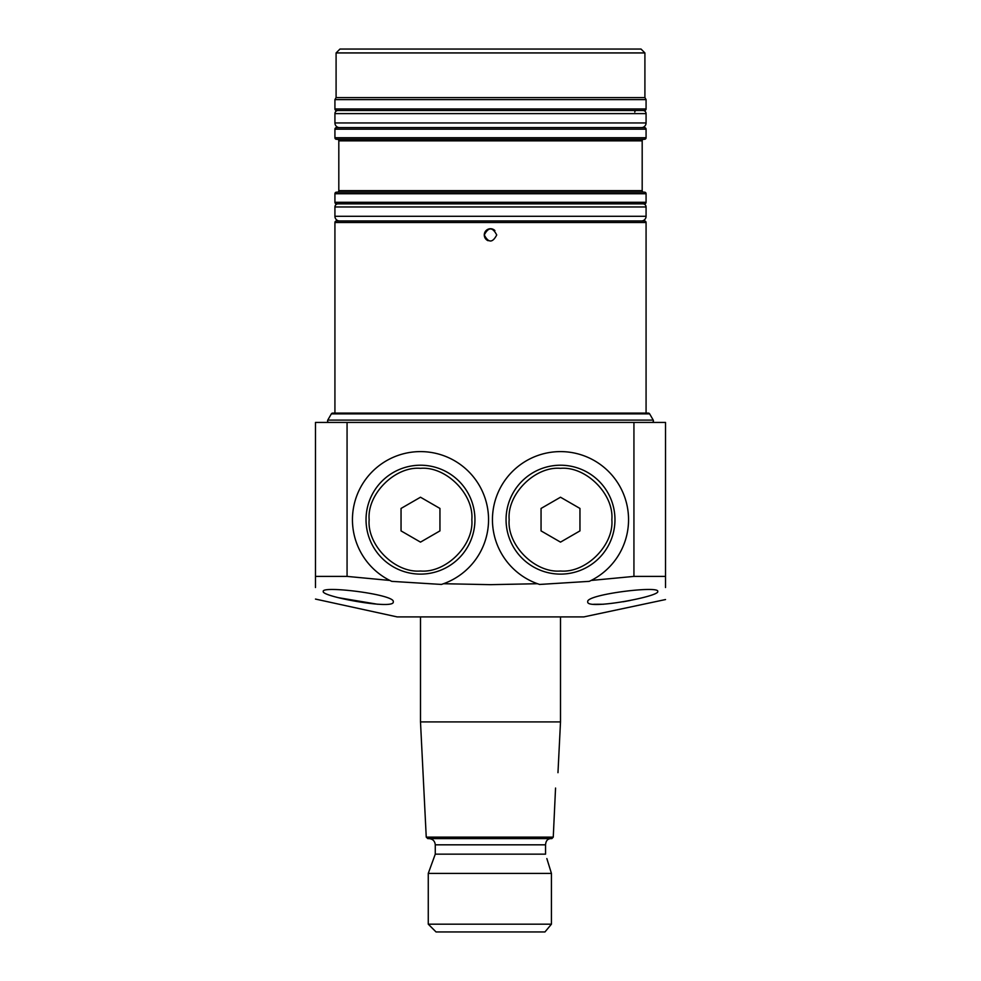 <?xml version="1.0" encoding="UTF-8"?>
<svg xmlns="http://www.w3.org/2000/svg" width="981" height="981" viewBox="0 0 981 981"><rect width="100%" height="100%" fill="white"/><g stroke="black" fill="none" stroke-linecap="round" stroke-linejoin="round"><path stroke-width="1.47" d="M649.643 413.884L331.357 413.884A1.557 1.557 0 0 1 332.706 413.099L648.294 413.099A1.557 1.557 0 0 1 649.643 413.884L653.236 420.101A1.557 1.557 0 0 1 651.887 422.431M331.357 413.884L327.764 420.101A1.557 1.557 0 0 0 329.113 422.431M334.926 413.099L334.926 222.515A1.557 1.557 0 0 1 336.483 220.958L339.585 220.958A4.672 4.672 0 0 1 334.926 216.298L334.926 206.966A3.115 3.115 0 0 1 338.04 203.852M336.483 220.958L644.517 220.958A1.557 1.557 0 0 1 646.074 222.515L334.926 222.515M642.96 203.852A3.115 3.115 0 0 1 646.074 206.966L646.074 216.298A4.672 4.672 0 0 1 641.415 220.958L339.585 220.958M626.172 220.958L641.415 220.958M646.074 193.735L646.074 202.294A1.557 1.557 0 0 1 644.517 203.852L336.483 203.852A1.557 1.557 0 0 1 334.926 202.294L334.926 193.735A1.557 1.557 0 0 1 336.483 192.178L644.517 192.178A1.557 1.557 0 0 1 646.074 193.735L334.926 193.735M337.256 192.178A1.557 1.557 0 0 0 338.813 190.621L642.187 190.621A1.557 1.557 0 0 0 643.744 192.178M338.813 190.621L338.813 140.835A1.557 1.557 0 0 0 337.256 139.29M642.187 190.621L642.187 140.835A1.557 1.557 0 0 1 643.744 139.29M646.074 129.173L646.074 137.732A1.557 1.557 0 0 1 644.517 139.29L336.483 139.29A1.557 1.557 0 0 1 334.926 137.732L334.926 129.173A1.557 1.557 0 0 1 336.483 127.616L644.517 127.616A1.557 1.557 0 0 1 646.074 129.173L334.926 129.173M642.96 110.497A3.115 3.115 0 0 1 646.074 113.612L646.074 122.944A4.672 4.672 0 0 1 641.415 127.616M646.074 122.944L334.926 122.944A4.672 4.672 0 0 0 339.585 127.616M338.04 110.497A3.115 3.115 0 0 0 334.926 113.612L334.926 122.944M646.074 108.952A1.557 1.557 0 0 1 644.517 110.497L336.483 110.497A1.557 1.557 0 0 1 334.926 108.952L334.926 99.608L646.074 99.608L646.074 108.952L334.926 108.952M496.717 234.962C492.572 242.994 488.428 242.994 484.283 234.962C488.428 226.942 492.572 226.942 496.717 234.962M646.074 413.099L646.074 222.515M494.902 230.56A6.217 6.217 0 0 0 484.283 234.962A6.217 6.217 0 0 0 488.121 240.713M593.689 604.271L603.658 604.235M623.082 601.794L630.293 600.458M587.742 601.856C585.093 594.523 659.514 585.387 657.748 591.433C660.139 596.509 586.013 610.207 587.742 601.856M315.477 599.072L397.158 616.902L583.842 616.902L665.523 599.55M665.523 587.521L665.523 422.431L633.934 422.431L633.934 576.399L665.523 576.399M633.934 576.399L591.163 580.445L589.274 581.353L539.587 584.443L537.465 583.72L490.5 584.664L443.535 583.72A68.069 68.069 0 0 0 420.493 451.603A68.069 68.069 0 0 0 391.726 581.353L389.837 580.445L347.066 576.399L347.066 422.431L633.934 422.431M589.274 581.353A68.069 68.069 0 0 0 560.507 451.603A68.069 68.069 0 0 0 537.465 583.72M393.258 601.856C395.061 610.194 320.885 596.534 323.252 591.433C321.437 585.399 395.87 594.498 393.258 601.856M646.074 99.608L644.909 97.597L336.091 97.597L334.926 99.608M644.909 97.597L644.909 52.937L336.091 52.937L336.091 97.597M644.909 52.937L641.022 49.05L339.978 49.05L336.091 52.937M338.776 597.748L377.575 604.247M443.535 583.72L441.413 584.443L391.726 581.353M347.066 422.431L315.477 422.431L315.477 576.399L347.066 576.399M315.477 576.399L315.477 587.521M636.35 220.958L341.535 220.958M344.65 220.958L354.828 220.958M634.793 112.055A1.557 1.557 0 0 1 636.35 110.497M557.968 772.697L560.507 721.918L420.493 721.918L420.493 616.902M551.849 838.608L427.802 838.608L551.849 838.608L553.259 837.124L555.553 788.037C558.312 768.307 558.312 768.307 555.553 788.037C558.312 768.307 558.312 768.307 555.553 788.037M560.507 721.918L560.507 616.902M551.432 924.176L544.958 931.95L436.042 931.95L428.268 924.176L551.432 924.176L551.432 873.397L546.846 858.571M550.746 838.608C547.545 838.853 545.816 840.925 545.559 844.825L545.559 854.157L435.27 854.157L435.27 844.825C434.89 841.06 432.817 838.988 429.053 838.608M544.958 838.608L427.802 838.608L426.245 837.124L553.259 837.124M435.27 854.157L428.268 873.397L551.432 873.397M369.15 519.672C366.943 545.178 394.975 573.223 420.493 571.016C445.999 573.223 474.044 545.191 471.836 519.672C474.044 494.166 445.999 466.122 420.493 468.329C394.987 466.122 366.943 494.154 369.15 519.672M366.036 519.672A54.458 54.458 0 0 0 420.493 574.118A54.458 54.458 0 0 0 474.939 519.672A54.458 54.458 0 0 0 420.493 465.215A54.458 54.458 0 0 0 366.036 519.672A54.458 54.458 0 0 1 420.493 465.215A54.458 54.458 0 0 1 474.939 519.672M420.493 542.125L401.045 530.893L401.045 508.44L420.493 497.22L439.942 508.44L439.942 530.893L420.493 542.125M509.164 519.672C506.956 545.178 535.001 573.223 560.507 571.016C586.013 573.223 614.057 545.191 611.85 519.672C614.057 494.166 586.025 466.122 560.507 468.329C535.001 466.122 506.956 494.154 509.164 519.672M506.061 519.672A54.458 54.458 0 0 0 560.507 574.118A54.458 54.458 0 0 0 614.964 519.672A54.458 54.458 0 0 0 560.507 465.215A54.458 54.458 0 0 0 506.061 519.672A54.458 54.458 0 0 1 560.507 465.215A54.458 54.458 0 0 1 614.964 519.672M560.507 542.125L541.058 530.893L541.058 508.44L560.507 497.22L579.955 508.44L579.955 530.893L560.507 542.125M653.236 420.101L327.764 420.101M642.187 140.835L338.813 140.835M646.074 216.298L334.926 216.298M646.074 206.966L334.926 206.966M646.074 202.294L334.926 202.294M646.074 137.732L334.926 137.732M646.074 113.612L334.926 113.612M545.559 844.825L435.27 844.825M426.245 837.124L420.493 721.918M428.268 873.397L428.268 924.176"/></g></svg>
